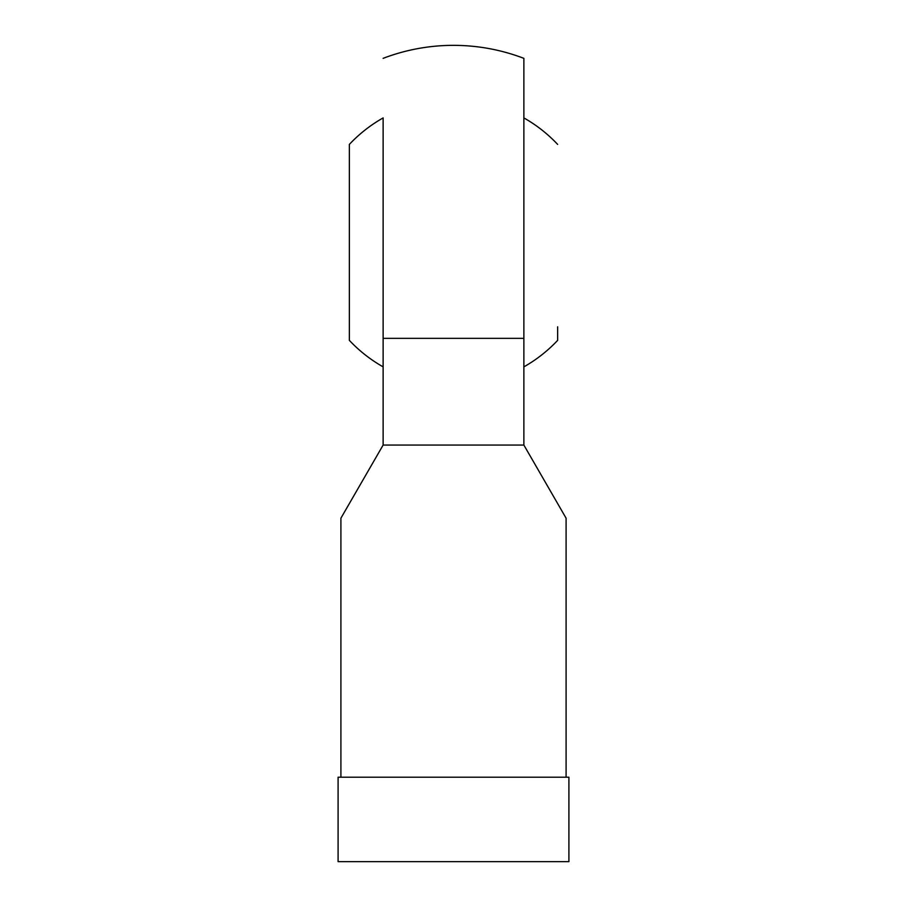 <?xml version="1.0" encoding="UTF-8"?>
<svg xmlns="http://www.w3.org/2000/svg" width="907" height="907" viewBox="0 0 907 907"><rect width="100%" height="100%" fill="white"/><g stroke="black" fill="none" stroke-linecap="round" stroke-linejoin="round"><path stroke-width="1.36" d="M338.096 777.208L338.096 861.65L568.904 861.65L568.904 777.208L338.096 777.208M557.646 326.837L557.646 340.363A142.989 142.989 0 0 1 523.872 366.87L523.872 58.343L523.872 445.054L566.093 518.192L566.093 777.208M340.907 777.208L340.907 518.192L383.128 445.054L383.128 117.91A142.989 142.989 0 0 0 349.354 144.406L349.354 326.837M383.128 58.343A197.034 197.034 0 0 1 453.5 45.35C477.751 45.384 501.208 49.715 523.872 58.343M349.354 144.406L349.354 340.363A142.989 142.989 0 0 0 383.128 366.87L383.128 117.91M523.872 445.054L383.128 445.054M523.872 338.345L383.128 338.345M557.646 144.406A142.989 142.989 0 0 0 523.872 117.91"/></g></svg>
